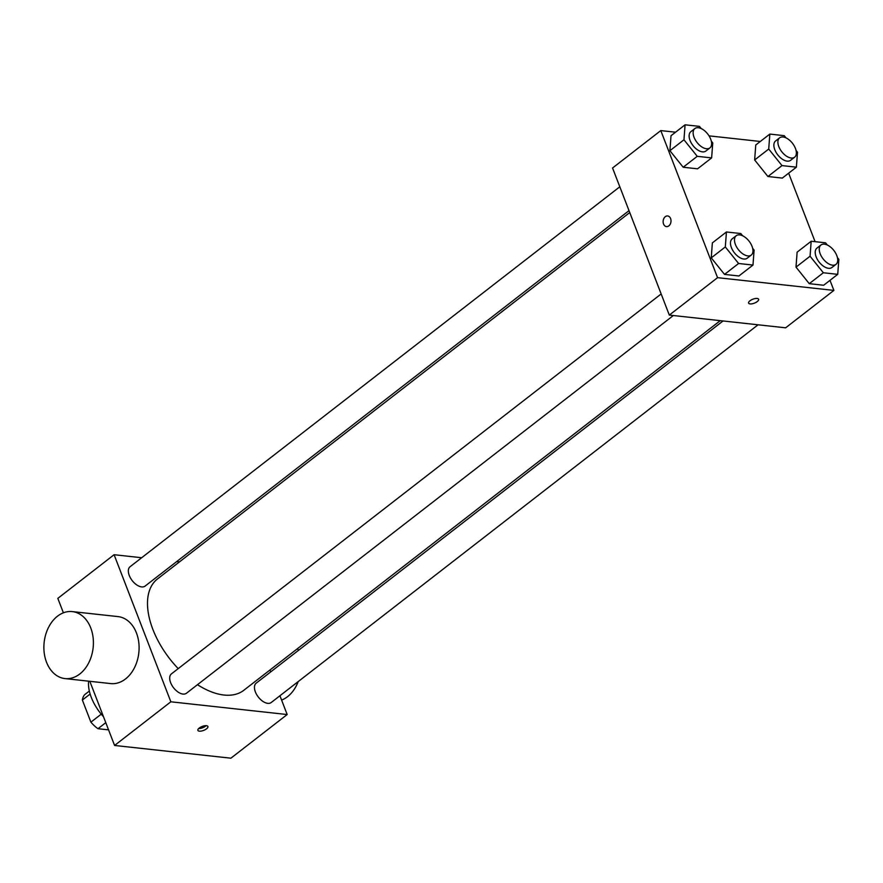 <?xml version="1.0" encoding="UTF-8"?>
<svg xmlns="http://www.w3.org/2000/svg" width="883" height="883" viewBox="0 0 883 883"><rect width="100%" height="100%" fill="white"/><g stroke="black" fill="none" stroke-linecap="round" stroke-linejoin="round"><path stroke-width="1.32" d="M108.554 729.866L97.991 728.707A23.72 13.212 52.2 0 1 90.905 722.173L82.373 700.053A23.72 13.212 52.2 0 1 84.812 694.557L89.349 691.047M105.772 722.658L97.991 728.707M90.132 694.038L82.373 700.053M101.236 714.159L90.905 722.173M103.499 716.764A36.755 20.475 -127.8 0 1 88.631 681.168M279.933 695.749L287.174 714.535L230.904 758.188L114.58 745.462L89.823 681.301M63.388 612.813L57.825 598.376L114.095 554.712L141.666 557.736M206.401 725.705A5.364 2.108 -21.1 0 1 207.891 726.51A5.364 2.108 -21.1 0 1 203.653 730.407A5.364 2.108 -21.1 0 1 197.891 730.362A5.364 2.108 -21.1 0 1 200.562 727.184A5.364 2.108 -21.1 0 1 206.401 725.705M287.174 714.535L170.849 701.797L114.58 745.462M629.016 210.651L145.099 586.091A12.252 6.821 -127.8 0 1 141.644 586.908A12.252 6.821 -127.8 0 1 130.518 578.089A12.252 6.821 -127.8 0 1 130.077 566.72L619.811 186.788M673.321 315.529L186.445 693.243A12.252 6.821 -127.8 0 1 182.991 694.071A12.252 6.821 -127.8 0 1 171.876 685.252A12.252 6.821 -127.8 0 1 171.423 673.884L661.157 293.951M723.034 320.971L256.18 683.166A12.252 6.821 52.2 0 0 255.386 691.93A12.252 6.821 52.2 0 0 271.202 702.526L758.067 324.801M269.988 669.987L270.717 671.875M176.699 561.566L179.481 561.875M170.849 701.797L114.095 554.712M720.252 320.661L243.818 690.285A70.452 39.238 -127.8 0 1 223.951 695.031A70.452 39.238 -127.8 0 1 197.483 684.689M178.223 668.619A70.452 39.238 -127.8 0 1 157.461 578.961L629.745 212.549M72.307 611.599L118.002 616.599A33.697 24.636 96.2 0 1 138.786 642.493A33.697 24.636 96.2 0 1 125.485 678.983A33.697 24.636 96.2 0 1 110.673 683.585L64.978 678.585A33.697 24.636 -83.8 0 0 79.79 673.983A33.697 24.636 -83.8 0 0 93.09 637.493A33.697 24.636 -83.8 0 0 72.307 611.599A33.697 24.636 -83.8 0 0 44.15 642.405A33.697 24.636 -83.8 0 0 64.978 678.585M198.675 728.541A5.364 2.108 158.9 0 0 206.081 725.683M297.582 648.575A33.697 24.636 96.2 0 1 298.377 650.429M298.2 681.577A33.697 24.636 96.2 0 1 281.611 700.087M829.998 280.341L833.883 290.397L785.638 327.814L669.314 315.088L612.559 168.002L660.793 130.585L675.561 132.196M833.883 290.397L717.559 277.67L669.314 315.088M749.976 300.783A5.364 2.108 -21.1 0 1 755.142 298.564A5.364 2.108 -21.1 0 1 758.607 299.249A5.364 2.108 -21.1 0 1 754.369 303.156A5.364 2.108 -21.1 0 1 748.607 303.112A5.364 2.108 -21.1 0 1 749.976 300.783M782.316 178.09L767.923 176.512L754.645 159.966L755.76 145L754.645 159.966L767.923 176.512L782.316 178.09L796.389 167.174L781.996 165.596L768.718 149.05L769.833 134.084L784.225 135.662L786.002 137.869M738.916 275.982L724.524 274.403L711.245 257.858L712.36 242.891L711.245 257.858L724.524 274.403L738.916 275.982L752.989 265.066L738.596 263.487L725.318 246.942L726.433 231.975L740.826 233.542L742.603 235.761M788.651 173.178L815.075 241.666M709.027 135.861L760.307 141.468M717.559 277.67L660.793 130.585M823.662 285.253L809.27 283.675L796.002 267.13L797.117 252.163L796.002 267.13L809.27 283.675L823.662 285.253L837.735 274.337L823.342 272.759L810.064 256.213L811.179 241.247L825.572 242.814L827.349 245.032M697.559 168.819L683.177 167.24L669.899 150.695L671.014 135.728L669.899 150.695L683.177 167.24L697.559 168.819L711.632 157.902L697.239 156.324L683.961 139.779L685.076 124.812L699.468 126.379L701.245 128.598M670.583 218.542A5.364 3.918 96.2 0 1 670.263 224.105A5.364 3.918 96.2 0 1 666.488 226.6A5.364 3.918 96.2 0 1 663.166 220.849A5.364 3.918 96.2 0 1 667.647 215.949A5.364 3.918 96.2 0 1 670.583 218.542M666.488 226.6A5.364 3.918 96.2 0 1 663.177 220.849A5.364 3.918 96.2 0 1 667.658 215.949M758.607 299.249A5.364 2.108 -21.1 0 1 754.369 303.145A5.364 2.108 -21.1 0 1 748.607 303.112M711.312 141.137L712.747 142.925L711.632 157.902M694.866 128.554L690.848 131.677A12.252 6.821 52.2 0 0 690.053 140.441A12.252 6.821 52.2 0 0 705.87 151.037L709.888 147.914A12.252 6.821 52.2 0 0 707.769 134.05A12.252 6.821 52.2 0 0 694.866 128.554A12.252 6.821 52.2 0 0 694.071 137.329A12.252 6.821 52.2 0 0 709.888 147.914M697.239 156.324L683.177 167.24M683.961 139.779L669.899 150.695M685.076 124.812L671.014 135.728M796.058 150.408L797.504 152.207L796.389 167.174M779.623 137.825L775.594 140.949A12.252 6.821 52.2 0 0 774.799 149.724A12.252 6.821 52.2 0 0 790.616 160.309L794.634 157.185A12.252 6.821 52.2 0 0 792.515 143.322A12.252 6.821 52.2 0 0 779.623 137.825A12.252 6.821 52.2 0 0 778.817 146.6A12.252 6.821 52.2 0 0 794.634 157.185M781.996 165.596L767.923 176.512M768.718 149.05L754.645 159.966M769.833 134.084L755.76 145M752.658 248.3L754.104 250.088L752.989 265.066M736.212 235.717L732.195 238.84A12.252 6.821 52.2 0 0 731.4 247.604A12.252 6.821 52.2 0 0 747.217 258.2L751.234 255.077A12.252 6.821 52.2 0 0 749.115 241.214A12.252 6.821 52.2 0 0 736.212 235.717A12.252 6.821 52.2 0 0 735.418 244.492A12.252 6.821 52.2 0 0 751.234 255.077M738.596 263.487L724.524 274.403M725.318 246.942L711.245 257.858M726.433 231.975L712.36 242.891M837.404 257.571L838.85 259.37L837.735 274.337M820.969 244.988L816.952 248.112A12.252 6.821 52.2 0 0 816.146 256.887A12.252 6.821 52.2 0 0 831.974 267.472L835.991 264.348A12.252 6.821 52.2 0 0 833.872 250.485A12.252 6.821 52.2 0 0 820.969 244.988A12.252 6.821 52.2 0 0 820.175 253.763A12.252 6.821 52.2 0 0 835.991 264.348M823.342 272.759L809.27 283.675M810.064 256.213L796.002 267.13M811.179 241.247L797.117 252.163"/></g></svg>
